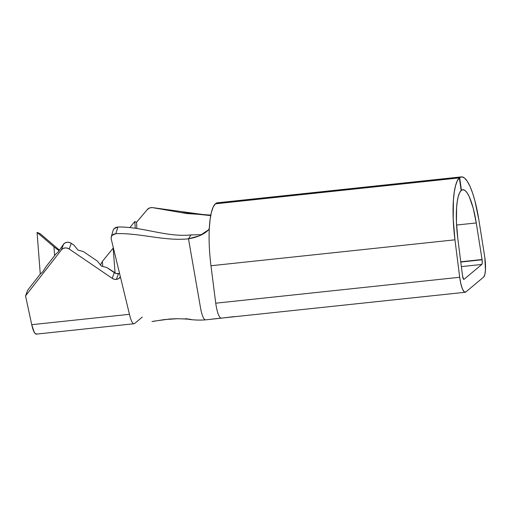 <?xml version="1.0" encoding="UTF-8"?>
<svg xmlns="http://www.w3.org/2000/svg" width="511" height="511" viewBox="0 0 511 511"><rect width="100%" height="100%" fill="white"/><g stroke="black" fill="none" stroke-linecap="round" stroke-linejoin="round"><path stroke-width="0.77" d="M118.501 273.711A5.659 5.001 -159.5 0 0 119.574 273.494L116.323 273.551L106.767 267.502L101.421 266.084L97.397 261.121L83.344 251.546L77.998 250.122L73.974 245.159L71.304 243.338L69.292 242.438L67.113 242.271L65.101 242.878L63.562 244.162L58.356 251.77L55.878 254.018L46.475 266.09L42.681 271.884L40.203 274.139L27.664 290.229L40.203 274.139L42.681 271.884L46.475 266.09L55.878 254.018L58.356 251.77L63.562 244.162L61.441 249.834L62.987 248.55L64.999 247.944L67.177 248.103L69.183 249.01L112.19 278.316L114.202 279.217L116.38 279.383L118.501 273.711L116.38 279.383L118.392 278.776L120.379 276.802A5.659 5.001 20.5 0 1 116.38 279.383A5.659 5.001 20.5 0 1 112.19 278.316L69.183 249.01L71.304 243.338L73.974 245.159L77.998 250.122L83.344 251.546L97.397 261.121L101.421 266.084L106.767 267.502L114.311 272.644L112.19 278.316L114.311 272.644A5.659 5.001 -159.5 0 0 118.501 273.711M209.312 228.276A56.97 13.12 83.9 0 1 215.355 203.819L459.332 177.892L457.275 180.856L455.569 185.634L454.273 192.079L453.429 199.954L453.219 218.88L454.956 239.819A56.97 13.12 -96.1 0 1 459.332 177.892L215.355 203.819L213.17 207.051L211.388 212.359L210.085 219.526L209.261 229.267A56.97 13.12 83.9 0 0 210.986 265.739L454.956 239.819L459.696 277.269L454.956 239.819L210.986 265.739L215.725 303.195C217.034 312.01 218.785 317.012 220.982 318.187C218.785 317.012 217.034 312.01 215.725 303.195L459.696 277.269L460.852 283.79L462.423 288.926L464.167 291.826L465.777 292.011L483.617 277.103L484.798 274.701L485.444 270.134L484.818 257.512A16.972 3.909 83.9 0 0 484.652 256.413L478.858 219.845L474.898 200.759L472.496 192.762L469.916 186.176L467.252 181.226L464.595 178.09L462.033 176.876L459.664 177.617L215.687 203.538L459.664 177.617L461.427 190.309L459.664 177.617A56.97 13.12 -96.1 0 1 461.414 176.876A56.97 13.12 -96.1 0 1 478.858 219.845L484.652 256.413A16.972 3.909 -96.1 0 1 484.818 257.512A16.972 3.909 -96.1 0 1 483.617 277.103L465.777 292.011A16.972 3.909 -96.1 0 1 465.208 292.273A16.972 3.909 -96.1 0 1 459.696 277.269L215.725 303.195L210.986 265.739A56.97 13.12 -96.1 0 1 209.261 229.267L209.306 228.27L208.629 229.765L209.306 228.27M482.097 259.78L460.781 262.047L482.097 259.78A4.043 0.933 -96.1 0 1 481.816 264.449L461.363 266.621L481.816 264.449L463.975 279.357L481.816 264.449L482.25 262.788L482.097 259.78A4.043 0.933 -96.1 0 0 482.058 259.518L476.265 222.949L456.579 225.038L476.265 222.949L482.058 259.518A4.043 0.933 -96.1 0 1 482.097 259.78M460.75 261.785L482.058 259.518L460.75 261.785M102.749 266.435L102.366 261.428L113.167 248.135L115.09 273.098L113.167 248.135L102.366 261.428L100.469 264.915L102.366 261.428L102.749 266.435M129.864 227.587L134.776 221.544L135.294 228.276L134.776 221.544L136.533 222.279L136.878 228.513L136.533 222.279L134.776 221.544L129.864 227.587M40.273 274.075L37.067 232.396L53.942 246.794L54.62 255.641L53.942 246.794L37.067 232.396L40.171 233.693L59.429 250.128L40.171 233.693L37.067 232.396L40.273 274.075M220.924 318.193L205.594 319.86A16.972 3.909 -96.1 0 1 200.568 308.082L188.489 238.816L199.616 235.756L208.635 229.765C204.196 234.3 197.482 237.321 188.489 238.816L200.568 308.082A16.972 3.909 83.9 0 0 205.614 319.854M113.11 230.41L114.023 228.673L115.697 227.472L117.862 227.012C142.058 226.507 166.861 237.487 190.954 234.932L201.717 234.645L190.954 234.932L188.489 238.816C164.542 241.364 139.925 232.792 115.876 233.661L113.749 234.147L112.107 235.354L111.213 237.078L111.226 239.039L129.788 315.645A16.972 3.909 83.9 0 0 134.623 323.482L142.269 317.088M183.915 213.125L210.788 215.118L187.205 213.566L180.626 212.493L210.698 215.591L152.195 207.575L149.519 207.971L147.296 209.587L136.533 222.279L141.905 215.923M151.971 321.566L164.216 319.592L177.796 318.692M153.581 321.215L169.901 318.992L177.362 318.692L188.067 319.113M188.527 319.145L188.853 319.164M36.881 333.868L35.623 333.951L34.256 332.31L31.733 324.689L129.462 314.31L31.733 324.689A16.972 3.909 83.9 0 0 36.307 334.124L134.054 323.738A16.972 3.909 -96.1 0 1 129.788 315.645L111.226 239.039L111.257 236.912L112.107 235.354L115.876 233.661C139.925 232.792 164.542 241.364 188.489 238.816L190.954 234.932C166.861 237.487 142.058 226.507 117.862 227.012L115.876 233.661L117.862 227.012L114.023 228.673L113.148 230.263L111.257 236.912M463.694 279.383L463.975 279.357A4.043 0.933 -96.1 0 1 463.841 279.415A4.043 0.933 -96.1 0 1 462.532 275.844L457.792 238.388A44.042 10.143 -96.1 0 1 461.171 190.52L459.332 177.892L461.171 190.52L459.581 192.807L458.258 196.505L457.262 201.487L456.61 207.575L456.444 222.202L457.792 238.388L462.532 275.844L463.694 279.383M461.427 190.309A44.042 10.143 -96.1 0 1 462.781 189.734A44.042 10.143 -96.1 0 1 476.265 222.949L473.205 208.194L469.353 196.92L467.29 193.101L465.24 190.673L463.26 189.734L461.427 190.309M217.488 202.79L215.687 203.538A56.97 13.12 83.9 0 1 217.437 202.797L461.414 176.876M212.193 319.088L465.208 292.273M147.296 209.587C148.279 208.264 149.915 207.594 152.195 207.575L180.626 212.493M31.733 324.689L25.55 295.895L61.441 249.834A5.659 5.001 20.5 0 1 69.183 249.01L71.304 243.338A5.659 5.001 -159.5 0 0 63.562 244.162L61.441 249.834L25.55 295.895L27.664 290.229L25.55 295.895L31.733 324.689M234.313 316.603L220.982 318.187M59.033 250.729L53.942 246.794L59.033 250.729M205.594 319.86C198.23 320.371 191.491 319.982 185.378 318.692L191.012 319.401M184.292 318.921L189.108 319.273"/></g></svg>
